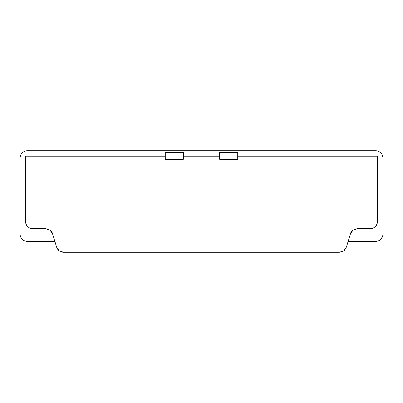 <?xml version="1.0" encoding="UTF-8"?>
<svg xmlns="http://www.w3.org/2000/svg" width="403" height="403" viewBox="0 0 403 403"><rect width="100%" height="100%" fill="white"/><g stroke="black" fill="none" stroke-linecap="round" stroke-linejoin="round"><path stroke-width="0.6" d="M375.596 241.397L348.116 241.397L375.596 241.397C377.601 241.397 379.309 240.687 380.724 239.271C382.14 237.856 382.85 236.148 382.85 234.143L382.85 157.976C382.85 155.971 382.14 154.263 380.724 152.848C379.309 151.432 377.601 150.722 375.596 150.722L27.404 150.722C25.399 150.722 23.691 151.432 22.276 152.848C20.86 154.263 20.15 155.971 20.15 157.976L20.15 234.143C20.15 236.148 20.86 237.856 22.276 239.271C23.691 240.687 25.399 241.397 27.404 241.397L54.884 241.397L27.404 241.397A7.254 7.254 0 0 1 20.15 234.143L20.15 157.976A7.254 7.254 0 0 1 27.404 150.722L375.596 150.722A7.254 7.254 0 0 1 382.85 157.976L382.85 234.143A7.254 7.254 0 0 1 375.596 241.397M342.666 251.512L339.407 252.278L63.593 252.278L339.407 252.278L343.759 250.827L346.343 247.155L350.444 233.826L353.063 230.128L357.38 228.703L353.063 230.123M49.972 230.153L45.62 228.703L49.932 230.118L52.556 233.826L56.657 247.155L59.231 250.822L63.593 252.278L62.002 252.112M377.41 156.163L377.41 221.449C377.42 223.333 376.714 225.045 375.284 226.577C373.868 227.992 372.16 228.703 370.156 228.703C372.155 228.703 373.863 227.997 375.284 226.577C376.699 225.161 377.41 223.453 377.41 221.449L377.41 156.163L237.77 156.163M339.407 252.278L343.759 250.827C344.192 250.898 345.054 249.674 346.343 247.155L350.444 233.826C351.073 231.075 353.386 229.367 357.38 228.703L370.156 228.703A7.254 7.254 0 0 0 377.41 221.449M237.77 159.286L219.635 159.286L237.77 159.286L237.77 152.536L219.635 152.536L219.635 159.286L219.635 152.536L237.77 152.536L237.77 159.286M219.635 156.163L183.365 156.163M183.365 159.286L165.23 159.286L183.365 159.286L183.365 152.536L165.23 152.536L165.23 159.286L165.23 152.536L183.365 152.536L183.365 159.286M165.23 156.163L25.59 156.163L165.23 156.163L25.59 156.163L25.59 221.449C25.59 223.448 26.296 225.161 27.711 226.572C29.132 227.997 30.845 228.703 32.845 228.703L45.62 228.703C49.614 229.367 51.927 231.075 52.556 233.826L56.657 247.155A7.254 7.254 0 0 0 63.593 252.278L59.231 250.822C58.803 250.893 57.946 249.669 56.657 247.155M344.62 250.082L343.739 250.842M59.276 250.857L58.259 249.951M25.59 156.163L25.59 221.449A7.254 7.254 0 0 0 32.845 228.703L45.62 228.703M357.38 228.703L370.156 228.703C372.009 228.728 373.717 228.017 375.284 226.577M380.724 239.271L382.296 236.919M27.711 226.572C26.391 225.287 25.681 223.579 25.59 221.449"/></g></svg>
